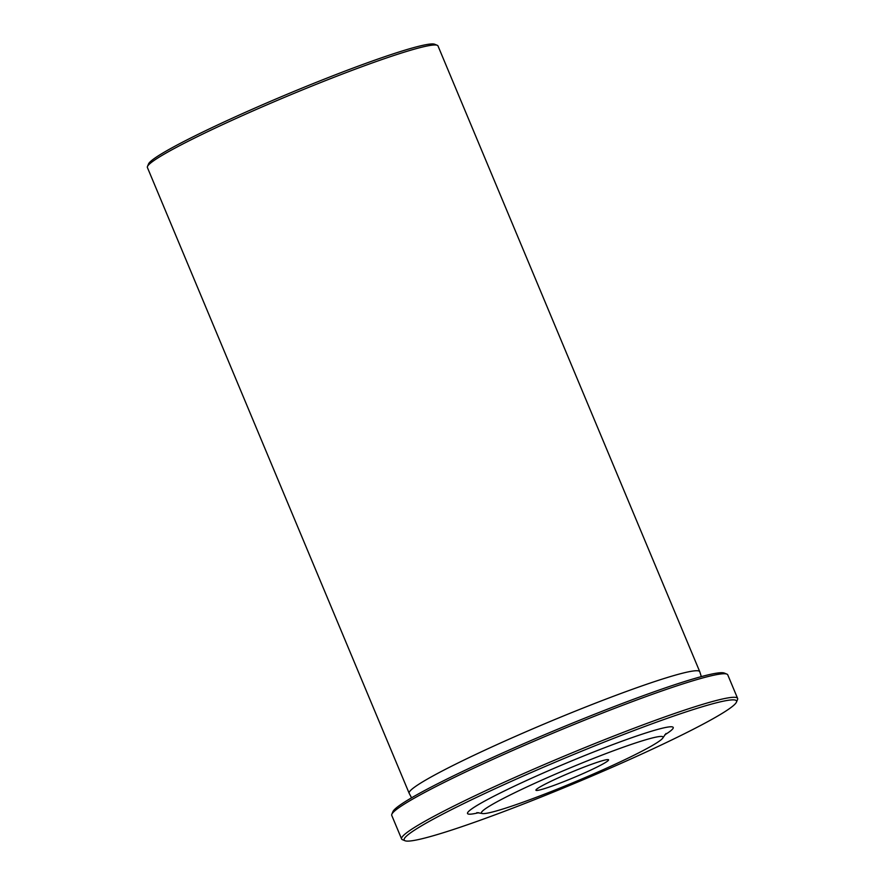 <?xml version="1.0" encoding="UTF-8"?>
<svg xmlns="http://www.w3.org/2000/svg" width="885" height="885" viewBox="0 0 885 885"><rect width="100%" height="100%" fill="white"/><g stroke="black" fill="none" stroke-linecap="round" stroke-linejoin="round"><path stroke-width="1.33" d="M391.834 814.266L392.885 811.711A180.142 13.507 -22.7 0 1 413.018 796.976A180.142 13.507 -22.7 0 1 591.423 715.5A180.142 13.507 -22.7 0 1 724.317 673.065L726.884 674.116A182.111 13.651 157.3 0 0 592.541 717.005A182.111 13.651 157.3 0 0 412.178 799.376A182.111 13.651 157.3 0 0 391.834 814.266A182.111 13.651 157.3 0 0 391.756 815.417L401.602 838.958A182.111 13.651 -22.7 0 1 422.034 822.917A182.111 13.651 -22.7 0 1 608.559 738.101A182.111 13.651 -22.7 0 1 737.603 698.409A182.111 13.651 -22.7 0 1 737.526 699.548L736.464 702.115A180.142 13.507 157.3 0 0 614.953 737.858A180.142 13.507 157.3 0 0 424.38 824.145A180.142 13.507 157.3 0 0 405.031 840.75A180.142 13.507 157.3 0 0 537.925 798.325A180.142 13.507 157.3 0 0 716.33 716.839A180.142 13.507 157.3 0 0 736.464 702.115M405.031 840.75L402.476 839.71A182.111 13.651 -22.7 0 1 401.602 838.958M147.463 166.513L148.525 163.946A155.528 11.66 -22.7 0 1 165.904 151.235A155.528 11.66 -22.7 0 1 319.939 80.878A155.528 11.66 -22.7 0 1 434.679 44.25L437.245 45.29A157.497 11.804 157.3 0 0 321.045 82.394A157.497 11.804 157.3 0 0 165.064 153.625A157.497 11.804 157.3 0 0 147.463 166.513A157.497 11.804 157.3 0 0 147.397 167.497L409.158 793.259A157.497 11.804 157.3 0 0 409.191 793.336L411.558 797.827M604.156 763.29A39.371 2.954 157.3 0 0 608.581 759.828A39.371 2.954 157.3 0 0 580.682 768.412A39.371 2.954 157.3 0 0 540.348 786.754A39.371 2.954 157.3 0 0 535.923 790.216A39.371 2.954 157.3 0 0 563.833 781.632A39.371 2.954 157.3 0 0 604.156 763.29M701.329 676.616L699.781 671.781A157.497 11.804 157.3 0 0 699.758 671.704A157.497 11.804 157.3 0 0 588.16 706.031A157.497 11.804 157.3 0 0 426.835 779.397A157.497 11.804 157.3 0 0 409.158 793.259M652.024 745.701A98.434 7.379 157.3 0 0 662.976 737.758A98.434 7.379 157.3 0 0 597.065 757.018A98.434 7.379 157.3 0 0 492.48 804.343A98.434 7.379 157.3 0 0 482.015 813.448A98.434 7.379 157.3 0 0 554.983 790.051A98.434 7.379 157.3 0 0 652.024 745.701M737.603 698.409L727.758 674.857A182.111 13.651 157.3 0 0 726.884 674.116M699.758 671.704L437.998 45.943A157.497 11.804 157.3 0 0 437.245 45.29M664.79 734.849A111.455 8.352 157.3 0 0 615.44 743.621A111.455 8.352 157.3 0 0 480.035 803.691A111.455 8.352 157.3 0 0 478.674 812.695M666.018 733.499L662.976 737.758M482.015 813.448L476.86 812.629"/></g></svg>
